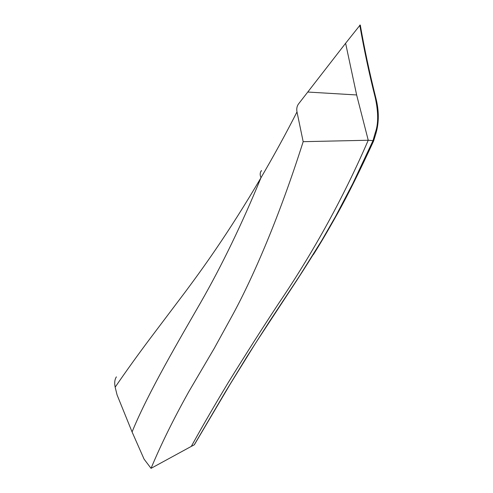 <?xml version="1.0" encoding="UTF-8"?>
<svg xmlns="http://www.w3.org/2000/svg" width="493" height="493" viewBox="0 0 493 493"><rect width="100%" height="100%" fill="white"/><g stroke="black" fill="none" stroke-linecap="round" stroke-linejoin="round"><path stroke-width="0.74" d="M261.493 170.566L260.563 172.125M307.761 92.043L298.592 103.857C296.946 106.013 296.41 108.706 296.989 111.923C286.143 133.239 274.139 155.196 260.957 177.782C227.107 235.34 201.156 270.521 185.534 291.579L149.81 338.931C137.67 355.12 126.116 371.204 115.159 387.171L117.069 394.905L132.075 431.942L144.079 459.137L151.043 468.35L191.309 446.387C202.327 426.396 214.628 405.147 228.21 382.63C246.217 353.543 262.88 327.383 278.188 304.144C305.309 264.162 338.568 208.933 368.24 140.246L356.636 94.958L345.611 43.267L307.761 92.043L356.636 94.958M345.611 43.267L360.013 25.186M359.767 25.106C364.216 50.292 369.393 74.535 375.302 97.848C378.445 112.429 378.451 123.996 375.321 132.549L372.991 140.647L373.589 140.924M375.925 98.261L375.888 98.125C379.086 110.74 379.105 122.498 375.949 133.4L373.626 140.973C359.908 170.726 347.984 194.723 337.847 212.964C328.184 230.262 320.019 244.158 313.351 254.653M191.309 446.387L194.236 444.852L225.239 392.157L246.808 356.877L269.203 321.904L299.658 275.803L321.812 240.387L335.628 216.353L352.809 183.569L372.991 140.647L368.24 140.246L303.17 141.676L296.989 111.923M194.784 444.008L194.236 444.852M115.159 387.171C114.29 382.845 114.703 379.413 116.391 376.874M260.994 177.72C259.774 174.867 259.947 172.47 261.506 170.535M303.17 141.676C279.358 216.772 253.575 276.203 233.078 314.096L214.239 348.385L188.85 391.596C173.511 419.062 160.909 444.649 151.043 468.35M260.957 177.782C242.1 223.649 222.035 265.179 200.768 302.363C180.518 337.674 148.134 392.446 132.075 431.942M375.888 98.119L375.302 97.848M373.614 140.881L375.937 133.393L375.321 132.549M375.869 98.089C369.547 72.828 364.345 48.48 360.278 25.032M373.552 140.973C365.455 158.635 357.456 175.237 349.555 190.779L333.619 220.5C320.61 243.012 306.473 265.801 291.209 288.873L255.682 342.992L230.453 383.708L194.371 444.723"/></g></svg>
